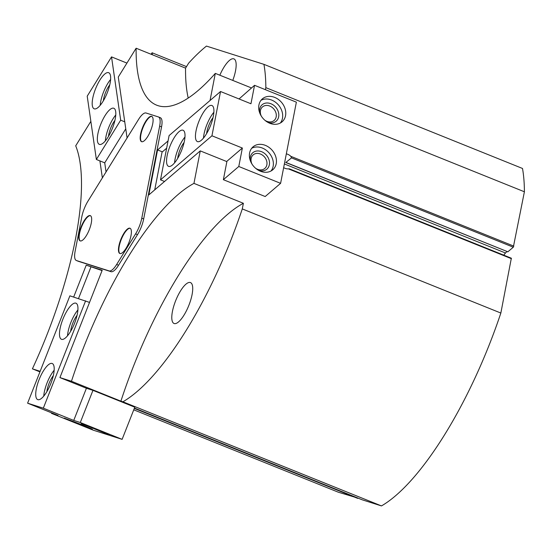 <?xml version="1.0" encoding="UTF-8"?>
<svg xmlns="http://www.w3.org/2000/svg" width="552" height="552" viewBox="0 0 552 552"><rect width="100%" height="100%" fill="white"/><g stroke="black" fill="none" stroke-linecap="round" stroke-linejoin="round"><path stroke-width="0.83" d="M92.964 390.347L134.791 407.19L122.116 439.351L80.295 422.508L92.964 390.347L86.54 388.304L59.926 377.589L71.463 381.253A200.99 63.756 -68.1 0 1 193.952 183.381L200.259 150.889L148.819 194.939L157.561 149.923L162.129 151.759L154.726 189.888M78.122 261.206A16.857 5.347 -68.1 0 0 78.239 261.255A16.857 5.347 -68.1 0 0 78.356 261.303L111.035 271.681A16.857 5.347 -68.1 0 0 118.549 265.243L137.503 234.628A16.857 5.347 -68.1 0 0 143.679 218.944L161.55 126.912A16.857 5.347 -68.1 0 0 160.335 117.707A16.857 5.347 -68.1 0 0 160.211 117.666M157.561 149.923L168.056 140.932M210.043 100.498L215.308 73.381A200.99 63.756 -68.1 0 1 156.609 105.149A200.99 63.756 -68.1 0 1 136.123 48.224L118.28 77.052L127.084 137.952M99.898 160.894L102.361 177.896M90.852 121.357L75.707 145.825A200.99 63.756 -68.1 0 1 32.402 368.846L40.158 371.31M73.671 297.038L86.229 265.16L102.21 270.238L59.926 377.589M280.602 183.333L296.369 102.154L254.541 85.312L250.96 103.755L220.538 91.508L211.94 135.792L242.362 148.04L238.781 166.49L280.602 183.333L265.195 196.533L223.367 179.69L226.879 161.605L200.259 150.889M243.384 203.288A200.99 63.756 -68.1 0 0 120.895 401.159L122.896 401.794A200.99 63.756 -68.1 0 0 242.287 208.918L243.384 203.288L193.952 183.381M242.287 208.918L500.85 313.046L511.345 258.212L289.386 168.829L288.392 168.871L511.407 258.681M507.661 251.719L285.784 162.502L291.504 157.879L290.828 156.326A8.211 6.652 49.4 0 0 286.329 153.863M283.659 167.622A8.211 6.652 49.4 0 0 288.392 168.871M291.504 157.879L513.319 247.206L524.4 191.779A200.99 63.756 -68.1 0 0 522.502 168.463L263.932 64.343L206.448 46.085A200.99 63.756 -68.1 0 0 188.653 63.135L185.555 68.131L136.123 48.224M265.436 89.7L265.836 87.651L524.4 191.779M251.47 87.941L215.308 73.381M239.044 98.96L254.541 85.312M102.079 270.583L86.229 265.16M39.93 371.875L32.402 368.846M133.75 409.825L338.404 492.239L358.034 498.125M362.147 499.781L134.44 408.066M134.308 408.411L357.703 498.373M139.138 409.977L362.153 499.788L381.46 505.915A200.99 63.756 -68.1 0 0 500.85 313.046M122.896 401.794L381.46 505.915M120.895 401.159L71.463 381.253M513.319 247.206L507.743 251.891M506.936 251.567L505.501 253.002A7.783 2.47 -68.1 0 0 503.845 255.19M265.836 87.651A200.99 63.756 -68.1 0 0 263.932 64.343M185.555 68.131A200.99 63.756 -68.1 0 0 188.197 98.042M219.841 75.203A22.045 6.99 111.9 0 1 233.924 58.885A22.045 6.99 111.9 0 1 232.772 80.413M174.177 323.534A22.045 6.99 111.9 0 1 174.018 323.479A22.045 6.99 111.9 0 1 175.771 300.419A22.045 6.99 111.9 0 1 190.488 282.583A22.045 6.99 111.9 0 1 188.839 305.401A22.045 6.99 111.9 0 1 174.177 323.534M116.644 264.477L135.599 233.862A16.857 5.347 -68.1 0 0 141.781 218.178L159.652 126.146A16.857 5.347 -68.1 0 0 158.431 116.941A16.857 5.347 -68.1 0 0 158.314 116.9L146.059 113.008A16.857 5.347 -68.1 0 0 138.545 119.439L87.996 201.094A16.857 5.347 -68.1 0 0 81.82 216.777L75.12 251.291A16.857 5.347 -68.1 0 0 76.335 260.496A16.857 5.347 -68.1 0 0 76.452 260.537L109.13 270.915A16.857 5.347 -68.1 0 0 116.644 264.477L118.549 265.243M120.798 239.561A13.614 4.319 -68.1 0 0 119.839 253.499A13.614 4.319 -68.1 0 0 128.933 242.487A13.614 4.319 -68.1 0 0 130.01 228.245A13.614 4.319 -68.1 0 0 120.798 239.561M81.082 226.948A13.614 4.319 -68.1 0 0 80.123 240.886A13.614 4.319 -68.1 0 0 89.217 229.873A13.614 4.319 -68.1 0 0 90.3 215.632A13.614 4.319 -68.1 0 0 81.082 226.948M142.513 127.712A13.614 4.319 -68.1 0 0 141.553 141.657A13.614 4.319 -68.1 0 0 150.648 130.638A13.614 4.319 -68.1 0 0 151.731 116.396A13.614 4.319 -68.1 0 0 142.513 127.712M151.91 116.486A13.614 4.319 -68.1 0 0 142.892 127.864A13.614 4.319 -68.1 0 0 141.754 141.719M90.48 215.722A13.614 4.319 -68.1 0 0 81.468 227.1A13.614 4.319 -68.1 0 0 80.323 240.948M130.196 228.335A13.614 4.319 -68.1 0 0 121.178 239.713A13.614 4.319 -68.1 0 0 120.032 253.561M80.295 422.508L73.74 420.431L43.325 408.176L27.6 403.181L58.022 415.435L51.467 413.351L51.66 412.875M51.467 413.351L93.295 430.194L122.116 439.351M73.74 420.431L86.416 388.256M89.541 302.413L69.883 295.831L27.6 403.181M43.325 408.176L85.608 300.826M90.921 267.037L78.501 298.57M74.617 323.12A19.451 6.169 111.9 0 1 61.451 339.294A19.451 6.169 111.9 0 1 62.997 318.946A19.451 6.169 111.9 0 1 75.983 303.207A19.451 6.169 111.9 0 1 74.617 323.12M50.86 383.433A19.451 6.169 111.9 0 1 37.695 399.6A19.451 6.169 111.9 0 1 39.24 379.252A19.451 6.169 111.9 0 1 52.226 363.513A19.451 6.169 111.9 0 1 50.86 383.433M82.862 425.102L64.204 418.106L88.141 427.793L92.356 429.194L82.862 425.102M99.898 430.512L81.234 423.515L105.177 433.203L109.386 434.603L99.898 430.512M43.753 396.094A19.451 6.169 111.9 0 1 54.165 370.24M46.879 391.609A12.965 4.112 111.9 0 1 53.309 375.636M67.51 335.782A19.451 6.169 111.9 0 1 77.922 309.927M70.635 331.303A12.965 4.112 111.9 0 1 77.066 315.33M151.151 54.275L152.083 52.764L152.373 54.772M152.083 52.764L186.493 66.619M125.766 128.851L104.728 162.84L106.046 171.941M104.728 162.84L96.365 159.473L120.681 120.184L124.752 121.82M126.925 63.087L111.532 56.884L87.216 96.172L96.365 159.473M111.532 56.884L120.681 120.184M97.449 141.043A19.451 6.169 111.9 0 1 102.824 119.618A19.451 6.169 111.9 0 1 113.836 108.268A19.451 6.169 111.9 0 1 112.297 128.616A19.451 6.169 111.9 0 1 99.305 144.355A19.451 6.169 111.9 0 1 97.449 141.043M92.308 105.487A19.451 6.169 111.9 0 1 97.676 84.056A19.451 6.169 111.9 0 1 108.696 72.712A19.451 6.169 111.9 0 1 107.15 93.06A19.451 6.169 111.9 0 1 94.164 108.799A19.451 6.169 111.9 0 1 92.308 105.487M100.216 105.287A19.451 6.169 111.9 0 1 110.628 79.433M103.341 100.809A12.965 4.112 111.9 0 1 109.779 84.835M105.356 140.85A19.451 6.169 111.9 0 1 115.768 114.995M108.489 136.365A12.965 4.112 111.9 0 1 114.919 120.391M238.781 166.49L223.367 179.69M242.362 148.04L226.63 161.508M166.649 148.198L162.053 152.131M220.538 91.508L169.098 135.564L160.501 179.842L164.551 181.47M211.94 135.792L160.501 179.842M179.007 131.693A19.451 6.169 111.9 0 1 183.05 130.251A19.451 6.169 111.9 0 1 181.505 150.599A19.451 6.169 111.9 0 1 168.519 166.338A19.451 6.169 111.9 0 1 168.312 150.958A19.451 6.169 111.9 0 1 179.007 131.693M207.904 106.943A19.451 6.169 111.9 0 1 211.947 105.508A19.451 6.169 111.9 0 1 210.402 125.856A19.451 6.169 111.9 0 1 197.416 141.588A19.451 6.169 111.9 0 1 197.209 126.208A19.451 6.169 111.9 0 1 207.904 106.943M265.422 145.39A15.132 12.247 49.4 0 0 253.078 146.818A15.132 12.247 49.4 0 0 253.609 166.276A15.132 12.247 49.4 0 0 272.757 169.795A15.132 12.247 49.4 0 0 275.8 156.816A15.132 12.247 49.4 0 0 265.422 145.39M274.737 97.421A15.132 12.247 49.4 0 0 262.393 98.842A15.132 12.247 49.4 0 0 262.924 118.3A15.132 12.247 49.4 0 0 282.072 121.826A15.132 12.247 49.4 0 0 285.115 108.847A15.132 12.247 49.4 0 0 274.737 97.421M264.829 120.226A8.935 7.231 49.4 0 0 274.123 120.474A8.935 7.231 49.4 0 0 275.924 112.815A8.935 7.231 49.4 0 0 269.797 106.06A8.935 7.231 49.4 0 0 262.504 106.902A8.935 7.231 49.4 0 0 261.324 116.127M268.003 122.44A10.805 8.749 49.4 0 0 278.712 116.493A10.805 8.749 49.4 0 0 270.942 103.748A10.805 8.749 49.4 0 0 259.619 112.656M280.395 122.986A15.132 12.247 49.4 0 0 271.653 100.057A15.132 12.247 49.4 0 0 260.986 100.326M255.514 168.194A8.935 7.231 49.4 0 0 264.808 168.443A8.935 7.231 49.4 0 0 266.609 160.784A8.935 7.231 49.4 0 0 260.482 154.036A8.935 7.231 49.4 0 0 253.189 154.877A8.935 7.231 49.4 0 0 252.009 164.096M258.688 170.409A10.805 8.749 49.4 0 0 269.397 164.461A10.805 8.749 49.4 0 0 261.627 151.717A10.805 8.749 49.4 0 0 250.311 160.625M271.08 170.954A15.132 12.247 49.4 0 0 262.338 148.033A15.132 12.247 49.4 0 0 251.671 148.295M203.467 138.083A19.451 6.169 111.9 0 1 213.879 112.228M206.6 133.605A12.965 4.112 111.9 0 1 213.031 117.624M174.57 162.833A19.451 6.169 111.9 0 1 184.982 136.979M177.696 158.348A12.965 4.112 111.9 0 1 184.133 142.375M290.828 156.326L513.843 246.137M286.115 162.502L507.923 251.822M284.37 163.951L505.501 253.002M135.599 233.862L137.503 234.628M141.781 218.178L143.679 218.944M159.652 126.146L161.55 126.912M76.452 260.537L78.356 261.303M109.13 270.915L111.035 271.681M158.431 116.941L160.335 117.707M76.335 260.496L78.239 261.255"/></g></svg>
